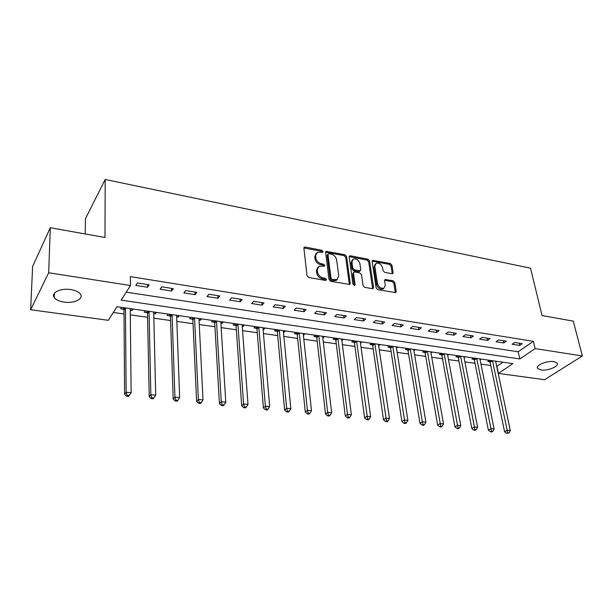 <?xml version="1.0" encoding="UTF-8"?>
<svg xmlns="http://www.w3.org/2000/svg" width="613" height="613" viewBox="0 0 613 613"><rect width="100%" height="100%" fill="white"/><g stroke="black" fill="none" stroke-linecap="round" stroke-linejoin="round"><path stroke-width="0.92" d="M323.059 251.514L321.856 250.273L305.312 247.07L304.416 247.177L303.91 248.257L307.006 275.635L308.783 277.467L325.58 280.432L326.537 279.551L325.311 278.287L323.158 277.904C320.078 277.061 318.208 275.13 317.542 272.103L317.266 269.82L318.959 266.211L324.423 266.203L324.783 265.421L323.572 264.165L321.434 263.766C318.369 262.908 316.515 260.992 315.856 258.019L315.588 255.767L317.212 252.272L322.706 252.28L323.059 251.514M322.223 252.364L321.028 251.184L303.902 247.989M325.695 280.432L324.469 279.168L322.315 278.785L323.158 277.904M323.948 266.287L322.737 265.061L320.599 264.663L321.434 263.766M540.98 369.968L537.678 368.497C535.026 365.532 547.064 360.383 553.914 361.632L557.133 363.088C559.723 366.114 547.746 371.156 540.98 369.968M64.02 302.102C59.216 301.343 55.952 299.818 54.228 297.52C50.595 292.822 60.725 287.88 70.771 289.589C75.522 290.378 78.725 291.895 80.38 294.133C83.966 298.899 73.928 303.711 64.02 302.102M391.937 273.697L392.657 273.62L393.132 272.517L391.945 265.237L390.289 263.529L372.581 260.326L372.106 261.414L376.137 287.903L377.838 289.658L395.722 292.616L396.22 291.466L394.757 282.486L393.086 280.762L385.087 279.505L384.604 280.631L385.301 285.091L383.968 288.148C380.888 288.746 378.734 287.259 377.493 283.689L374.827 266.264L376.091 263.345C379.156 262.732 381.309 264.195 382.573 267.743L383.025 270.609L384.696 272.333L391.937 273.697M30.65 309.741L32.619 266.479L50.297 227.722L104.984 237.492L105.191 179.471L530.529 268.195L542.053 315.565L573.293 321.143L582.35 355.961L544.612 379.708L498.43 373.417L512.874 363.647L116.991 306.715L108.34 320.315L30.65 309.741L48.672 272.762L130.477 285.52L121.175 300.14L519.816 358.95L535.111 348.598L582.35 355.961M50.297 227.722L48.672 272.762M126.247 292.171L518.2 351.778L533.402 341.334L130.377 276.632L130.477 285.52M533.402 341.334L535.111 348.598M346.56 256.487L344.858 254.724L326.116 251.361L325.618 252.441L329.02 279.543L330.767 281.344L349.724 284.463L350.253 283.306L346.56 256.487L345.709 257.376L344.016 255.621L325.61 252.158M350.467 255.813L367.884 259.184L369.562 260.923L373.555 287.443L373.041 288.593L372.298 288.677L364.781 287.351L363.065 285.581L361.486 274.67L359.785 272.915L354.781 271.988L353.992 272.08L353.486 273.199L355.088 284.608L354.72 285.413L352.965 284.233L349.18 256.993L349.663 255.905L350.467 255.813L349.617 256.701L367.011 260.065L367.884 259.184M135.772 285.405L147.541 287.252L149.166 284.815L137.35 282.953L135.772 285.405M160.131 289.221L171.609 291.014L173.303 288.631L161.794 286.815L160.131 289.221M183.877 292.93L195.064 294.684L196.842 292.34L185.616 290.57L183.877 292.93M207.033 296.554L217.944 298.263L219.783 295.964L208.841 294.24L207.033 296.554M229.622 300.086L240.265 301.749L242.173 299.496L231.499 297.811L229.622 300.086M251.659 303.535L262.05 305.159L264.011 302.945L253.598 301.297L251.659 303.535M273.168 306.898L283.306 308.485L285.336 306.308L275.16 304.699L273.168 306.898M294.163 310.178L304.071 311.726L306.148 309.588L296.217 308.025L294.163 310.178M314.668 313.389L324.346 314.898L326.468 312.799L316.775 311.266L314.668 313.389M334.698 316.515L344.154 317.994L346.33 315.933L336.859 314.438L334.698 316.515M354.268 319.58L363.509 321.02L365.731 318.998L356.475 317.534L354.268 319.58M373.401 322.568L382.428 323.986L384.696 321.986L375.646 320.561L373.401 322.568M392.098 325.495L400.925 326.875L403.231 324.913L394.389 323.518L392.098 325.495M410.381 328.353L419.016 329.702L421.361 327.771L412.71 326.407L410.381 328.353M428.265 331.15L436.709 332.476L439.092 330.576L430.632 329.235L428.265 331.15M445.766 333.886L454.026 335.181L456.447 333.311L448.164 332.001L445.766 333.886M462.884 336.568L470.976 337.832L473.42 335.985L465.321 334.713L462.884 336.568M479.642 339.188L487.565 340.422L490.04 338.614L482.109 337.357L479.642 339.188M496.047 341.755L503.802 342.966L506.307 341.18L498.545 339.954L496.047 341.755M512.116 344.268L519.709 345.448L522.245 343.694L514.636 342.491L512.116 344.268M113.328 312.477L124.01 313.979M130.285 314.86L147.58 317.289M153.848 318.17L170.583 320.522M176.835 321.404L193.026 323.679M199.271 324.561L214.948 326.76M221.17 327.633L236.35 329.771M242.564 330.645L257.261 332.706M263.452 333.579L277.689 335.579M283.865 336.445L297.657 338.384M303.818 339.25L317.174 341.127M323.319 341.993L336.261 343.809M342.391 344.667L354.935 346.437M361.042 347.295L373.202 349.004M379.286 349.854L391.079 351.517M397.14 352.368L408.58 353.977M414.618 354.82L425.706 356.383M431.728 357.226L442.479 358.735M448.478 359.578L458.915 361.049M464.884 361.885L475.006 363.31M480.96 364.145L490.783 365.524M496.706 366.359L503.005 362.222M121.596 307.374L120.638 308.868L123.742 309.312M130.232 310.239L132.033 310.5L133.021 309.021M145.243 310.776L144.231 312.247L147.258 312.676M153.74 313.603L155.35 313.833L156.384 312.377M168.307 314.094L167.249 315.534L170.207 315.956M176.667 316.883L178.099 317.09L179.188 315.657M190.827 317.335L189.716 318.745L192.605 319.158M199.049 320.078L200.313 320.262L201.439 318.86M212.803 320.492L211.654 321.886L214.473 322.285M220.902 323.204L222.006 323.365L223.17 321.986M234.266 323.58L233.078 324.944L235.829 325.342M242.242 326.254L243.185 326.392L244.395 325.036M255.23 326.591L254.012 327.94L256.701 328.323M263.084 329.235L263.881 329.35L265.123 328.016M275.72 329.541L274.463 330.859L277.084 331.235M283.451 332.146L284.11 332.238L285.39 330.928M295.742 332.422L294.447 333.717L297.014 334.085M303.358 334.989L305.19 333.779M315.312 335.234L313.986 336.514L316.5 336.874M322.821 337.771L324.553 336.56M334.453 337.985L333.097 339.242L335.556 339.594M341.847 340.491L343.487 339.288M353.172 340.675L351.793 341.916L354.191 342.261M360.467 343.157L362.015 341.947M371.486 343.311L370.076 344.529L372.428 344.866M378.673 345.755L380.137 344.552M389.408 345.885L387.975 347.088L390.274 347.418M396.488 348.245L397.875 347.104M422.112 425.131L423.537 425.269L424.48 424.633L423.047 424.495L422.112 425.131L419.989 423.414L408.036 350.682L406.971 348.414L405.492 349.594L407.745 349.916M413.921 350.659L415.239 349.602M424.119 350.881L422.641 352.046L424.847 352.36M430.977 353.019L432.234 352.046M440.939 353.295L439.437 354.444L441.598 354.751M447.689 355.341L448.885 354.444M457.405 355.67L455.888 356.797L458.003 357.095M464.056 357.617L465.198 356.789M473.543 357.984L472.002 359.103L474.071 359.394M480.086 359.854L481.174 359.088M489.35 360.26L487.795 361.356L489.825 361.647M495.794 362.053L496.829 361.333M105.191 179.471L85.437 218.726L85.207 233.959M496.944 366.39L498.43 373.417M518.2 351.778L519.816 358.95M132.033 310.5L132.017 308.875M155.35 313.833L155.311 312.224M178.099 317.09L178.046 315.496M200.313 320.262L200.236 318.683M222.006 323.365L221.906 321.802M243.185 326.392L243.07 324.844M263.881 329.35L263.751 327.817M284.11 332.238L283.965 330.729M303.879 335.066L303.719 333.564M323.212 337.832L323.036 336.345M342.123 340.537L341.931 339.058M360.62 343.18L360.413 341.717M378.719 345.763L378.505 344.322M147.541 287.252L147.488 284.555M171.609 291.014L171.517 288.348M195.064 294.684L194.942 292.041M217.944 298.263L217.791 295.65M240.265 301.749L240.074 299.167M262.05 305.159L261.828 302.6M283.306 308.485L283.06 305.948M304.071 311.726L303.795 309.22M324.346 314.898L324.039 312.415M344.154 317.994L343.824 315.534M363.509 321.02L363.157 318.591M382.428 323.986L382.06 321.572M400.925 326.875L400.534 324.484M419.016 329.702L418.61 327.342M436.709 332.476L436.287 330.131M454.026 335.181L453.582 332.859M470.976 337.832L470.508 335.533M487.565 340.422L487.082 338.146M503.802 342.966L503.311 340.705M519.709 345.448L519.203 343.211M316.017 253.414L314.768 256.678L315.588 255.767M320.599 264.663C317.542 263.812 315.687 261.897 315.036 258.924L314.768 256.678M317.741 267.352L316.438 270.716L317.266 269.82M322.315 278.785C319.235 277.95 317.365 276.019 316.706 273L316.438 270.716M349.379 284.562L345.709 257.376M328.913 253.659L327.97 254.487L330.982 278.248L332.208 279.513L337.058 279.597L338.751 275.934L336.629 259.759C335.955 256.832 334.123 254.939 331.127 254.089L328.913 253.659M328.024 254.05L327.135 255.391L327.97 254.487M337.395 279.398L336.2 280.47L333.602 280.785L331.357 280.386L330.131 279.13L327.135 255.391M372.666 288.692L368.689 261.789L367.011 260.065M353.586 272.486L352.621 274.072L354.214 285.466L355.088 284.608M359.869 263.49C358.605 259.866 356.391 258.387 353.218 259.061L351.916 261.981L352.781 268.149L354.483 269.912L360.268 270.747L360.758 269.636L359.869 263.49M352.222 260.019L351.057 262.862L351.916 261.981M359.793 271.222L358.62 271.705L353.624 270.785L351.916 269.023L351.057 262.862M349.617 256.701L349.172 256.686M375.133 264.257L373.945 267.13L374.827 266.264M384.044 288.11L383.064 288.991C379.991 289.589 377.838 288.11 376.604 284.539L373.945 267.13M395.324 292.715L393.853 283.329L392.182 281.605L384.589 280.256M392.251 273.72L391.056 266.088L389.401 264.387L372.099 261.092M122.991 307.58L123.979 310.201L124.6 394.243L126.14 392.236L131.136 392.734L130.217 308.615M125.45 307.933L126.14 392.236L127.197 395.423L126.577 396.22L128.569 396.412L129.197 395.615L127.197 395.423M131.136 392.734L129.197 395.615M126.577 396.22L124.6 394.243M146.507 310.96L147.503 313.549L149.22 396.672L150.844 394.703L155.71 395.186L153.694 311.994M147.503 313.549L149.051 311.335L150.844 394.703L151.871 397.845L151.212 398.634L153.158 398.818L153.817 398.036L151.871 397.845M155.71 395.186L153.817 398.036M151.212 398.634L149.22 396.672M169.449 314.254L170.46 316.821L173.211 399.048L174.92 397.101L179.655 397.576L176.605 315.289M172.069 314.638L174.92 397.101L175.908 400.205L175.226 400.979L177.119 401.163L177.808 400.396L175.908 400.205M179.655 397.576L177.808 400.396M175.226 400.979L173.211 399.048M191.846 317.48L192.857 320.017L196.612 401.354L198.382 399.446L203.01 399.914L198.972 318.499M192.857 320.017L194.543 317.879L198.382 399.446L199.348 402.511L198.635 403.27L200.482 403.446L201.202 402.695L199.348 402.511M203.01 399.914L201.202 402.695M198.635 403.27L196.612 401.354M213.715 320.622L214.734 323.128L219.423 403.607L221.27 401.737L225.776 402.182L220.803 321.641M214.734 323.128L216.481 321.036L221.27 401.737L222.205 404.756L221.469 405.5L223.27 405.676L224.013 404.932L222.205 404.756M225.776 402.182L224.013 404.932M221.469 405.5L219.423 403.607M235.07 323.695L236.097 326.177L241.683 405.806L243.591 403.967L247.989 404.404L242.127 324.706M237.898 324.101L243.591 403.967L244.503 406.948L243.736 407.683L245.499 407.852L246.265 407.116L244.503 406.948M247.989 404.404L246.265 407.116M243.736 407.683L241.683 405.806M255.935 326.691L256.97 329.15L263.406 407.951L265.375 406.143L269.674 406.565L262.954 327.702M256.97 329.15L258.824 327.12L265.375 406.143L266.264 409.086L265.475 409.806L267.191 409.974L267.981 409.254L266.264 409.086M269.674 406.565L267.981 409.254M265.475 409.806L263.406 407.951M276.325 329.625L277.36 332.054L284.616 410.043L286.639 408.266L290.83 408.679L283.306 330.629M277.36 332.054L279.275 330.062L286.639 408.266L287.505 411.17L286.692 411.882L288.363 412.043L289.175 411.338L287.505 411.17M290.83 408.679L289.175 411.338M286.692 411.882L284.616 410.043M296.248 332.491L297.29 334.897L305.32 412.089L307.397 410.335L311.496 410.748L303.197 333.487M297.29 334.897L299.259 332.936L307.397 410.335L308.239 413.208L307.404 413.905L309.036 414.066L309.879 413.369L308.239 413.208M311.496 410.748L309.879 413.369M307.404 413.905L305.32 412.089M315.733 335.296L316.783 337.671L325.541 414.089L327.671 412.365L331.671 412.764L322.645 336.284M316.783 337.671L318.791 335.748L327.671 412.365L328.491 415.2L327.633 415.89L329.235 416.043L330.093 415.353L328.491 415.2M331.671 412.764L330.093 415.353M327.633 415.89L325.541 414.089M334.79 338.031L335.84 340.391L345.303 416.035L347.479 414.342L351.387 414.733L341.663 339.02M335.84 340.391L337.893 338.491L347.479 414.342L348.276 417.147L347.402 417.821L348.966 417.974L349.839 417.3L348.276 417.147M351.387 414.733L349.839 417.3M347.402 417.821L345.303 416.035M353.425 340.713L354.475 343.042L364.612 417.943L366.835 416.273L370.65 416.656L360.26 341.694M354.475 343.042L356.574 341.18L367.608 419.047L366.72 419.713L368.244 419.859L369.133 419.192L367.608 419.047M370.65 416.656L369.133 419.192M366.72 419.713L364.612 417.943M371.662 343.334L372.712 345.648L383.485 419.805L385.753 418.166L389.485 418.533L378.459 344.314M374.857 343.793L386.504 420.901L385.592 421.56L387.087 421.706L387.998 421.047L386.504 420.901M389.485 418.533L387.998 421.047M385.592 421.56L383.485 419.805M389.508 345.901L390.565 348.192L401.944 421.629L404.251 420.012L407.898 420.372L396.274 346.874M390.565 348.192L392.741 346.376L404.978 422.717L404.059 423.361L405.515 423.506L406.442 422.863L404.978 422.717M407.898 420.372L406.442 422.863M404.059 423.361L401.944 421.629M410.25 348.881L422.334 421.813L425.905 422.173L413.706 349.379M419.989 423.414L422.334 421.813L423.047 424.495M425.905 422.173L424.48 424.633M424.096 350.904L425.138 353.119L437.644 425.154L440.027 423.583L443.521 423.928L430.77 351.839M425.138 353.119L427.391 351.364L440.724 426.227L439.766 426.855L441.161 426.993L442.119 426.364L440.724 426.227M443.521 423.928L442.119 426.364M439.766 426.855L437.644 425.154M440.862 353.356L441.889 355.502L454.923 426.863L457.336 425.315L460.754 425.652L447.482 354.237M441.889 355.502L444.172 353.778L458.018 427.928L457.045 428.548L458.417 428.679L459.382 428.066L458.018 427.928M460.754 425.652L459.382 428.066M457.045 428.548L454.923 426.863M457.29 355.755L458.302 357.839L471.834 428.533L474.278 427L477.627 427.338L463.857 356.597M460.608 356.13L474.937 429.59L473.956 430.196L475.297 430.334L476.278 429.721L474.937 429.59M477.627 427.338L476.278 429.721M473.956 430.196L471.834 428.533M473.389 358.099L474.378 360.13L488.385 430.165L490.86 428.656L494.132 428.985L479.895 358.904M474.378 360.13L476.715 358.452L491.503 431.215L490.507 431.82L491.818 431.95L492.814 431.345L491.503 431.215M494.132 428.985L492.814 431.345M490.507 431.82L488.385 430.165M489.159 360.398L490.124 362.375L504.591 431.767L507.097 430.28L510.3 430.602L495.61 361.157M490.124 362.375L492.492 360.72L507.725 432.809L506.721 433.406L509.005 432.939L507.725 432.809M510.3 430.602L509.005 432.939M506.721 433.406L504.591 431.767M321.028 251.184L321.856 250.273M324.469 279.168L325.311 278.287M322.737 265.061L323.572 264.165M315.036 258.924L315.856 258.019M316.706 273L317.542 272.103M304.508 247.989L305.312 247.07M349.379 284.171L350.253 283.306M326.131 252.165L326.967 251.261M344.016 255.621L344.858 254.724M330.131 279.13L330.982 278.248M331.357 280.386L332.208 279.513M333.602 280.785L334.453 279.911M368.689 261.789L369.562 260.923M372.666 288.286L373.555 287.443M352.621 274.072L353.486 273.199M351.916 269.023L352.781 268.149M353.624 270.785L354.483 269.912M358.62 271.705L359.486 270.839M376.604 284.539L377.493 283.689M384.918 280.271L385.815 279.428M392.182 281.605L393.086 280.762M393.853 283.329L394.757 282.486M395.316 292.294L396.22 291.466M372.466 261.115L373.34 260.241M389.401 264.387L390.289 263.529M391.056 266.088L391.945 265.237M392.236 273.367L393.132 272.517M123.841 309.542L124.937 307.856M123.979 310.201L125.45 307.941M147.358 312.906L148.507 311.243M170.307 316.178L171.51 314.553M170.46 316.821L172.069 314.645M192.704 319.381L193.961 317.779M214.573 322.507L215.876 320.936M235.936 325.557L237.285 324.009M236.097 326.177L237.905 324.116M256.801 328.537L258.188 327.02M277.191 331.449L278.616 329.955M297.113 334.292L298.585 332.828M316.599 337.081L318.109 335.633M335.656 339.801L337.196 338.376M354.291 342.46L355.862 341.066M372.528 345.065L374.129 343.694M372.712 345.648L374.857 343.809M390.374 347.617L392.006 346.261M407.844 350.115L409.499 348.774M408.036 350.682L410.25 348.897M424.947 352.552L426.625 351.241M441.697 354.95L443.398 353.655M458.103 357.287L459.827 356.015M458.302 357.839L460.608 356.138M474.178 359.586L475.926 358.329M489.925 361.839L491.695 360.597M537.678 368.497L537.417 367.386M54.228 297.52L54.365 293.29M303.971 247.683L304.416 247.177M325.687 251.82L326.116 251.361M336.2 280.47L337.058 279.597M359.394 271.62L360.268 270.747M349.264 256.318L349.663 255.905M383.064 288.991L383.968 288.148"/></g></svg>
